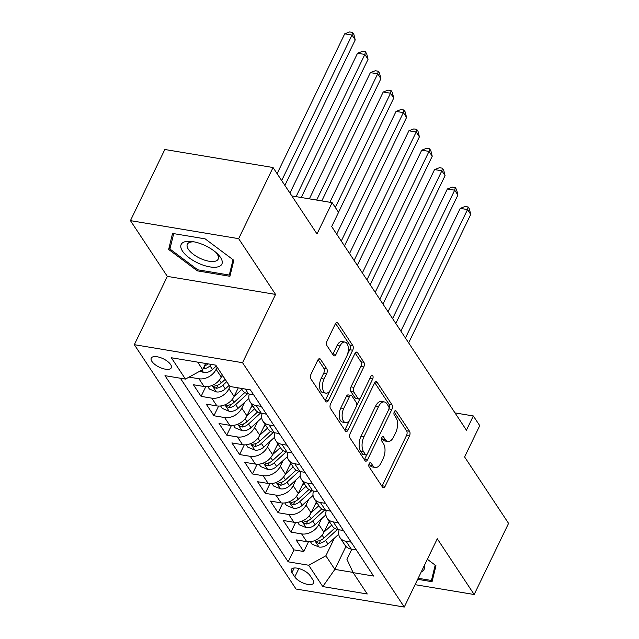 <?xml version="1.0" encoding="UTF-8"?>
<svg xmlns="http://www.w3.org/2000/svg" width="639" height="639" viewBox="0 0 639 639"><rect width="100%" height="100%" fill="white"/><g stroke="black" fill="none" stroke-linecap="round" stroke-linejoin="round"><path stroke-width="0.96" d="M369.206 463.626A2.388 1.246 99.5 0 0 369.142 466.917L382.529 487.142A3.411 1.781 99.5 0 0 383.32 487.717A3.411 1.781 99.5 0 0 385.141 486.255L409.447 435.982A3.411 1.781 99.5 0 0 409.535 431.285L396.148 411.061A2.388 1.246 99.5 0 0 395.597 410.653A2.388 1.246 99.5 0 0 394.327 411.684A2.388 1.246 99.5 0 0 394.263 414.967L395.988 417.586A10.927 5.711 99.5 0 1 395.701 432.611L393.68 436.804A10.927 5.711 99.5 0 1 387.849 441.485A10.927 5.711 99.5 0 1 385.325 439.648L383.592 437.036A2.388 1.246 99.5 0 0 383.041 436.629A2.388 1.246 99.5 0 0 381.763 437.651A2.388 1.246 99.5 0 0 381.707 440.942L383.432 443.562A10.927 5.711 99.5 0 1 383.144 458.586L381.124 462.78A10.927 5.711 99.5 0 1 375.293 467.46A10.927 5.711 99.5 0 1 372.769 465.623L371.035 463.011A2.388 1.246 99.5 0 0 370.484 462.604A2.388 1.246 99.5 0 0 369.206 463.626M151.906 361.41A11.127 4.641 -154.2 0 0 162.354 368.415A11.127 4.641 -154.2 0 0 171.284 367.816A11.127 4.641 -154.2 0 0 170.621 364.534A11.127 4.641 -154.2 0 0 160.173 357.521A11.127 4.641 -154.2 0 0 151.243 358.128A11.127 4.641 -154.2 0 0 151.906 361.41M320.435 359.238A3.411 1.781 99.5 0 0 319.644 358.663A3.411 1.781 99.5 0 0 317.823 360.124L311.001 374.23A3.411 1.781 99.5 0 0 310.913 378.927L325.778 401.388A3.411 1.781 99.5 0 0 326.569 401.963A3.411 1.781 99.5 0 0 328.39 400.501L352.688 350.228A3.411 1.781 99.5 0 0 352.784 345.531L337.919 323.07A3.411 1.781 99.5 0 0 337.128 322.495A3.411 1.781 99.5 0 0 335.307 323.957L327.072 340.994A3.411 1.781 99.5 0 0 326.976 345.691L333.342 355.308A3.411 1.781 99.5 0 0 334.133 355.883A3.411 1.781 99.5 0 0 335.954 354.413L340.036 345.971A9.13 4.769 99.5 0 1 344.908 342.049A9.13 4.769 99.5 0 1 346.777 356.147L330.778 389.247A9.13 4.769 99.5 0 1 325.906 393.161A9.13 4.769 99.5 0 1 324.037 379.063L326.705 373.551A3.411 1.781 99.5 0 0 326.793 368.855L320.435 359.238L318.709 358.95M415.078 584.669L474.17 594.51L508.564 523.373L464.601 456.957L479.737 425.654L473.315 415.957L466.438 430.183L331.681 226.565L338.558 212.34L332.136 202.643L291.847 195.933M238.659 238.666L130.436 220.639L167.338 276.383L275.561 294.419L238.659 238.666L273.053 167.53L317.008 233.946L332.136 202.643M275.561 294.419L242.548 362.704L404.263 607.05L296.033 589.022L134.326 344.677L242.548 362.704M474.17 594.51L437.276 538.757L404.263 607.05M350.18 433.434A3.411 1.781 99.5 0 0 350.092 438.13L364.957 460.591A3.411 1.781 99.5 0 0 365.748 461.166A3.411 1.781 99.5 0 0 367.569 459.697L391.875 409.423A3.411 1.781 99.5 0 0 391.963 404.727L377.098 382.266A3.411 1.781 99.5 0 0 376.307 381.691A3.411 1.781 99.5 0 0 374.486 383.16L350.18 433.434M345.372 430.99L330.499 408.529A3.411 1.781 99.5 0 1 330.595 403.832L354.893 353.559A3.411 1.781 99.5 0 1 356.714 352.097A3.411 1.781 99.5 0 1 357.505 352.664L363.871 362.281A3.411 1.781 99.5 0 1 363.775 366.978L353.918 387.37A3.411 1.781 99.5 0 0 353.83 392.066L358.048 398.44A3.411 1.781 99.5 0 0 358.838 399.016A3.411 1.781 99.5 0 0 360.66 397.546L370.924 376.323A2.388 1.246 99.5 0 1 372.194 375.301A2.388 1.246 99.5 0 1 372.689 378.991L347.975 430.103A3.411 1.781 99.5 0 1 346.154 431.565A3.411 1.781 99.5 0 1 345.372 430.99M130.436 220.639L164.83 149.494L273.053 167.53M217.164 367.209L216.134 369.334A13.914 10.344 146.5 0 1 198.937 378.759L204.073 386.523L193.393 384.742L201.093 396.38L205.782 386.683M230.04 386.507L228.97 388.72A13.914 10.344 146.5 0 1 211.773 398.153L216.901 405.909L206.229 404.136L213.929 415.765L218.618 406.077M244.553 402.434L241.806 408.113A13.914 10.344 146.5 0 1 224.601 417.547L229.736 425.302L219.065 423.529L226.765 435.159L231.446 425.462M257.389 421.828L254.642 427.507A13.914 10.344 146.5 0 1 237.436 436.94L242.572 444.696L231.893 442.915L239.593 454.553L244.282 444.856M270.217 441.222L267.477 446.901A13.914 10.344 146.5 0 1 250.272 456.334L255.408 464.09L244.729 462.309L252.429 473.946L257.118 464.249M283.053 460.615L280.305 466.294A13.914 10.344 146.5 0 1 263.108 475.728L268.244 483.483L257.565 481.702L265.265 493.34L269.954 483.643M295.889 480.001L293.141 485.68A13.914 10.344 146.5 0 1 275.944 495.113L281.072 502.869L270.401 501.096L278.101 512.734L282.789 503.037M308.725 499.394L305.977 505.074A13.914 10.344 146.5 0 1 288.772 514.507L293.908 522.263L283.237 520.489L290.937 532.119L301.608 533.9A13.914 10.344 -33.5 0 0 318.813 524.467L321.561 518.788M295.617 522.43L290.937 532.119M204.073 386.523A13.914 10.344 -33.5 0 0 221.27 377.09L222.292 374.965M216.901 405.909A13.914 10.344 -33.5 0 0 234.106 396.476L238.267 387.873M229.736 425.302A13.914 10.344 -33.5 0 0 246.942 415.869L252.205 404.99M242.572 444.696A13.914 10.344 -33.5 0 0 259.777 435.263L265.033 424.376M255.408 464.09A13.914 10.344 -33.5 0 0 272.605 454.656L277.869 443.77M268.244 483.483A13.914 10.344 -33.5 0 0 285.441 474.05L290.705 463.163M281.072 502.869A13.914 10.344 -33.5 0 0 298.277 493.444L303.541 482.557M293.908 522.263A13.914 10.344 -33.5 0 0 311.113 512.829L316.377 501.95M312.918 579.924L310.099 575.659A10.783 4.497 -154.2 0 0 299.971 568.878A10.783 4.497 -154.2 0 0 291.32 569.461A10.783 4.497 -154.2 0 0 291.959 572.64L294.787 576.905A10.783 4.497 -154.2 0 0 304.915 583.695A10.783 4.497 -154.2 0 0 313.557 583.111A10.783 4.497 -154.2 0 0 312.918 579.924M197.691 362.137L202.659 369.646L185.454 379.079L164.982 375.668L288.189 561.833L308.669 565.243L325.866 555.81L334.389 538.182M185.454 379.079L171.34 357.744L215.798 365.157L229.92 386.483L250.392 389.894L373.599 576.058L353.127 572.648L367.241 593.982L322.783 586.578L308.669 565.243M180.366 378.232L293.972 549.883L303.765 551.513L296.065 539.875L306.744 541.656A13.914 10.344 -33.5 0 0 323.949 532.223L329.205 521.336M339.149 529.803A13.914 10.344 -33.5 0 0 339.972 537.607A13.914 10.344 -33.5 0 0 346.066 541.305L351.162 542.152M339.972 537.607L345.108 545.363A13.914 10.344 -33.5 0 0 351.202 549.061L356.298 549.915M241.199 388.368L242.429 390.221A13.914 10.344 -33.5 0 0 248.531 393.928L253.619 394.774M261.319 406.412L256.231 405.565A13.914 10.344 146.5 0 1 250.129 401.859A13.914 10.344 146.5 0 1 249.306 394.055M250.129 401.859L255.265 409.615A13.914 10.344 -33.5 0 0 261.359 413.321L266.455 414.168M274.155 425.806L269.067 424.951A13.914 10.344 146.5 0 1 262.964 421.253A13.914 10.344 146.5 0 1 262.142 413.449M262.964 421.253L268.1 429.009A13.914 10.344 -33.5 0 0 274.195 432.715L279.291 433.561M286.991 445.191L281.895 444.345A13.914 10.344 146.5 0 1 275.8 440.638A13.914 10.344 146.5 0 1 274.978 432.843M275.8 440.638L280.936 448.402A13.914 10.344 -33.5 0 0 287.031 452.1L292.127 452.955M299.827 464.585L294.731 463.738A13.914 10.344 146.5 0 1 288.636 460.032A13.914 10.344 146.5 0 1 287.814 452.236M288.636 460.032L293.764 467.788A13.914 10.344 -33.5 0 0 299.867 471.494L304.955 472.341M312.655 483.979L307.567 483.132A13.914 10.344 146.5 0 1 301.472 479.426A13.914 10.344 146.5 0 1 300.649 471.622M301.472 479.426L306.6 487.182A13.914 10.344 -33.5 0 0 312.703 490.888L317.791 491.734M325.491 503.372L320.403 502.526A13.914 10.344 146.5 0 1 314.3 498.819A13.914 10.344 146.5 0 1 313.477 491.016M314.3 498.819L319.436 506.575A13.914 10.344 -33.5 0 0 325.539 510.281L330.627 511.128M338.327 522.766L333.238 521.911A13.914 10.344 146.5 0 1 327.136 518.213A13.914 10.344 146.5 0 1 326.313 510.409M327.136 518.213L332.272 525.969A13.914 10.344 -33.5 0 0 338.366 529.675L343.462 530.522M288.772 514.507L278.101 512.734M275.944 495.113L265.265 493.34M263.108 475.728L252.429 473.946M250.272 456.334L239.593 454.553M237.436 436.94L226.765 435.159M224.601 417.547L213.929 415.765M211.773 398.153L201.093 396.38M198.937 378.759L189.04 377.114M202.659 369.646L205.646 363.463M325.866 555.81L334.852 569.389L353.016 572.408M345.955 546.425L334.852 569.389L322.783 586.578M351.833 549.173L346.929 559.317L353.127 572.648M167.338 276.383L134.326 344.677M473.315 415.957L455.008 412.906M308.453 541.816L303.765 551.513M293.972 549.883L288.189 561.833M417.666 579.317L432.06 581.714L435.966 565.715L427.355 559.277M172.554 233.435L168.64 249.434L197.323 270.856L229.92 276.288L233.826 260.289L205.143 238.858L172.554 233.435M197.834 269.81L197.323 270.856M171.052 244.449L168.64 249.434M369.07 463.962L369.845 465.136A10.927 5.711 99.5 0 0 372.369 466.973L375.293 467.46M387.849 441.485L384.926 440.998A10.927 5.711 99.5 0 1 382.402 439.161L381.627 437.987M381.946 486.255A3.411 1.781 99.5 0 0 382.218 485.768L406.524 435.494A3.411 1.781 99.5 0 0 406.612 430.798L394.183 412.011M388.911 409.016L388.943 408.936A3.411 1.781 99.5 0 0 389.039 404.239L374.758 382.673M364.366 459.697A3.411 1.781 99.5 0 0 364.645 459.209L366.874 454.593M365.46 454.585A2.388 1.246 99.5 0 0 366.011 454.984A2.388 1.246 99.5 0 0 367.289 453.962L388.624 409.831A2.388 1.246 99.5 0 0 388.688 406.548L386.859 403.784A10.927 5.711 99.5 0 0 384.335 401.947A10.927 5.711 99.5 0 0 378.504 406.628L363.926 436.796A10.927 5.711 99.5 0 0 363.639 451.821L365.46 454.585L362.537 454.097A2.388 1.246 99.5 0 0 363.088 454.497L366.011 454.984M384.335 401.947L381.411 401.46A10.927 5.711 99.5 0 0 375.58 406.14L378.504 406.628M362.537 454.097L360.708 451.334A10.927 5.711 99.5 0 1 361.003 436.309L375.58 406.14M355.172 353.071L360.947 361.794L363.871 362.281M358.838 399.016L355.915 398.528A3.411 1.781 99.5 0 1 355.124 397.953L350.907 391.579A3.411 1.781 99.5 0 1 350.995 386.883L360.851 366.49A3.411 1.781 99.5 0 0 360.947 361.794M360.18 398.329L356.426 406.084M349.677 420.047L345.052 429.616L347.975 430.103M343.694 408.521A9.13 4.769 99.5 0 0 345.563 422.619A9.13 4.769 99.5 0 0 350.436 418.705L356.067 407.043A3.411 1.781 99.5 0 0 356.163 402.346L351.937 395.972A3.411 1.781 99.5 0 0 351.154 395.397A3.411 1.781 99.5 0 0 349.333 396.859L343.694 408.521L340.771 408.033A9.13 4.769 99.5 0 0 342.64 422.131L345.563 422.619M351.154 395.397L348.223 394.91A3.411 1.781 99.5 0 0 346.402 396.372L349.333 396.859M340.771 408.033L346.402 396.372M344.78 430.103A3.411 1.781 99.5 0 0 345.052 429.616M325.906 393.161L322.983 392.673A9.13 4.769 99.5 0 1 321.113 378.576L323.781 373.064A3.411 1.781 99.5 0 0 323.869 368.368L318.094 359.637M344.908 342.049L341.985 341.561A9.13 4.769 99.5 0 0 337.112 345.475L340.036 345.971M332.751 354.413A3.411 1.781 99.5 0 0 333.031 353.926L337.112 345.475M347.408 354.621L349.765 349.741A3.411 1.781 99.5 0 0 349.86 345.044L335.579 323.47M325.187 400.501A3.411 1.781 99.5 0 0 325.467 400.014L330.02 390.589M310.442 541.728L312.056 544.156L319.188 547.072A9.218 6.853 -33.5 0 0 327.975 544.045L338.726 534.22M323.997 532.119L331.689 525.09M327.975 523.884L329.796 522.223M408.648 342.863L470.735 214.424L467.532 209.576L460.216 208.362L400.877 331.122M334.66 528.293L323.997 538.038A9.218 6.853 146.5 0 1 317.575 541.073L316.321 541.632L316.521 542.399L319.109 543.398A9.218 6.853 -33.5 0 0 325.539 540.362L337.448 529.475M460.216 208.362L465.16 206.477L468.083 206.964L467.532 209.576L405.438 338.015M468.083 206.964L469.369 208.905L470.735 214.424M421.245 571.921A22.605 9.433 -154.2 0 0 424.144 565.922M435.191 565.14L431.445 580.476L418.17 578.271M433.298 576.634L431.445 580.476M199.232 263.619A22.605 9.433 -154.2 0 0 219.92 266.096A22.605 9.433 -154.2 0 0 217.116 253.499A22.605 9.433 -154.2 0 0 203.793 244.961A22.605 9.433 -154.2 0 0 192.435 241.574A22.605 9.433 -154.2 0 0 181.053 248.188A22.605 9.433 -154.2 0 0 199.232 263.619M194.328 241.901A17.117 7.141 -154.2 0 0 187.355 244.25A17.117 7.141 -154.2 0 0 201.037 258.763A17.117 7.141 -154.2 0 0 218.171 259.146A17.117 7.141 -154.2 0 0 215.678 252.221M233.051 259.706L229.297 275.05L197.723 269.794L169.934 249.026L173.696 233.618M231.158 271.208L229.297 275.05M297.606 522.335L299.22 524.763L306.353 527.678A9.218 6.853 -33.5 0 0 315.139 524.651L325.89 514.834M311.161 512.726L318.853 505.697M315.147 504.49L316.96 502.829M395.813 323.47L457.907 195.031L454.696 190.182L447.38 188.968L388.041 311.728M321.824 508.9L311.161 518.644A9.218 6.853 146.5 0 1 304.739 521.68L303.485 522.239L303.685 523.006L306.281 524.004A9.218 6.853 -33.5 0 0 312.703 520.969L324.612 510.09M447.38 188.968L452.324 187.091L455.256 187.578L454.696 190.182L392.602 318.621M455.256 187.578L456.534 189.511L457.907 195.031M284.778 502.941L286.384 505.369L293.517 508.285A9.218 6.853 -33.5 0 0 302.303 505.265L313.054 495.441M298.325 493.34L306.025 486.303M302.311 485.097L304.124 483.443M382.977 304.084L445.071 175.637L441.861 170.797L434.552 169.575L375.205 292.335M308.988 489.506L298.325 499.251A9.218 6.853 146.5 0 1 291.903 502.286L290.649 502.845L290.849 503.612L293.445 504.618A9.218 6.853 -33.5 0 0 299.867 501.575L311.776 490.696M434.552 169.575L439.496 167.698L442.42 168.185L441.861 170.797L379.774 299.236M442.42 168.185L443.698 170.126L445.071 175.637M271.942 483.547L273.548 485.983L280.681 488.891A9.218 6.853 -33.5 0 0 289.467 485.872L300.218 476.047M285.497 473.946L293.189 466.917M289.475 465.711L291.288 464.05M370.149 284.69L432.236 156.251L429.025 151.403L421.716 150.181L362.369 272.941M296.153 470.112L285.489 479.857A9.218 6.853 146.5 0 1 279.067 482.892L277.813 483.451L278.013 484.218L280.609 485.225A9.218 6.853 -33.5 0 0 287.031 482.181L298.94 471.302M421.716 150.181L426.66 148.304L429.584 148.791L429.025 151.403L366.938 279.842M429.584 148.791L430.87 150.732L432.236 156.251M259.107 464.154L260.712 466.59L267.853 469.497A9.218 6.853 -33.5 0 0 276.639 466.478L287.382 456.653M272.661 454.553L280.353 447.524M276.639 446.318L278.46 444.656M357.313 265.297L419.4 136.858L416.189 132.009L408.88 130.787L349.533 253.547M283.317 450.727L272.661 460.463A9.218 6.853 146.5 0 1 266.231 463.507L264.977 464.058L265.177 464.833L267.773 465.831A9.218 6.853 -33.5 0 0 274.195 462.796L286.104 451.909M408.88 130.787L413.824 128.91L416.748 129.397L416.189 132.009L354.102 260.448M416.748 129.397L418.034 131.338L419.4 136.858M246.271 444.768L247.884 447.196L255.017 450.112A9.218 6.853 -33.5 0 0 263.803 447.084L274.554 437.26M259.825 435.159L267.517 428.13M263.803 426.924L265.624 425.262M344.477 245.903L406.564 117.464L403.361 112.616L396.044 111.402L336.705 234.154M270.489 431.333L259.825 441.07A9.218 6.853 146.5 0 1 253.403 444.113L252.149 444.664L252.349 445.439L254.937 446.437A9.218 6.853 -33.5 0 0 261.367 443.402L273.276 432.515M396.044 111.402L400.988 109.517L403.912 110.004L403.361 112.616L341.266 241.055M403.912 110.004L405.198 111.945L406.564 117.464M233.435 425.374L235.048 427.803L242.181 430.718A9.218 6.853 -33.5 0 0 250.967 427.691L261.718 417.874M246.989 415.765L254.681 408.736M250.975 407.53L252.788 405.869M338.518 212.284L393.736 98.071L390.525 93.222L383.208 92.008L329.908 202.275M257.653 411.939L246.989 421.684A9.218 6.853 146.5 0 1 240.568 424.719L239.313 425.278L239.513 426.045L242.109 427.044A9.218 6.853 -33.5 0 0 248.531 424.008L260.44 413.121M383.208 92.008L388.153 90.123L391.084 90.61L390.525 93.222L335.307 207.435M391.084 90.61L392.362 92.551L393.736 98.071M220.607 405.981L222.212 408.409L229.345 411.324A9.218 6.853 -33.5 0 0 238.131 408.297L248.883 398.48M234.154 396.372L241.854 389.343M321.8 200.926L380.9 78.677L377.689 73.828L370.38 72.614L309.356 198.849M244.817 392.546L234.154 402.29A9.218 6.853 146.5 0 1 227.732 405.326L226.478 405.885L226.677 406.652L229.273 407.658A9.218 6.853 -33.5 0 0 235.695 404.615L247.605 393.736M370.38 72.614L375.325 70.737L378.248 71.225L377.689 73.828L316.664 200.071M378.248 71.225L379.526 73.158L380.9 78.677M207.771 386.587L209.376 389.023L216.509 391.931A9.218 6.853 -33.5 0 0 225.295 388.911L229.177 385.365M221.318 376.986L222.755 375.668M301.249 197.499L368.064 59.291L364.853 54.443L357.544 53.221L289.946 193.05M225.2 379.35L221.318 382.897A9.218 6.853 146.5 0 1 214.896 385.932L213.642 386.491L213.841 387.258L216.437 388.264A9.218 6.853 -33.5 0 0 222.859 385.221L226.741 381.683M357.544 53.221L362.489 51.344L365.412 51.831L364.853 54.443L296.113 196.644M365.412 51.831L366.698 53.772L368.064 59.291M200.071 371.067L203.681 372.537A9.218 6.853 -33.5 0 0 212.468 369.518L216.341 365.971M284.882 185.406L355.228 39.898L352.017 35.049L344.709 33.827L277.11 173.664M203.034 368.879L203.601 368.871A9.218 6.853 -33.5 0 0 210.023 365.835L211.541 364.446M208.074 363.863A9.218 6.853 146.5 0 1 204.44 365.963M344.709 33.827L349.653 31.95L352.576 32.437L352.017 35.049L281.679 180.557M352.576 32.437L353.862 34.378L355.228 39.898M216.134 369.334L221.27 377.09M228.97 388.72L234.106 396.476M241.806 408.113L246.942 415.869M254.642 427.507L259.777 435.263M267.477 446.901L272.605 454.656M280.305 466.294L285.441 474.05M293.141 485.68L298.277 493.444M305.977 505.074L311.113 512.829M318.813 524.467L323.949 532.223M346.066 541.305L351.202 549.061M245.296 389.047L248.531 393.928M256.231 405.565L261.359 413.321M269.067 424.951L274.195 432.715M281.895 444.345L287.031 452.1M294.731 463.738L299.867 471.494M307.567 483.132L312.703 490.888M320.403 502.526L325.539 510.281M333.238 521.911L338.366 529.675M301.608 533.9L306.744 541.656M298.836 568.534L294.787 576.905M294.212 567.983L291.959 572.64M369.845 465.136L372.769 465.623M382.386 436.828L383.592 437.036M382.402 439.161L385.325 439.648M394.942 410.853L396.148 411.061M406.612 430.798L409.535 431.285M406.524 435.494L409.447 435.982M382.218 485.768L385.141 486.255M369.829 462.804L371.035 463.011M375.373 381.978L377.098 382.266M389.039 404.239L391.963 404.727M388.943 408.936L391.875 409.423M364.645 459.209L367.569 459.697M361.003 436.309L363.926 436.796M360.708 451.334L363.639 451.821M355.787 352.385L357.505 352.664M360.851 366.49L363.775 366.978M350.995 386.883L353.918 387.37M350.907 391.579L353.83 392.066M355.124 397.953L358.048 398.44M369.861 378.52L372.689 378.991M323.869 368.368L326.793 368.855M323.781 373.064L326.705 373.551M321.113 378.576L324.037 379.063M333.031 353.926L335.954 354.413M336.194 322.783L337.919 323.07M349.86 345.044L352.784 345.531M349.765 349.741L352.688 350.228M325.467 400.014L328.39 400.501M314.771 540.594L319.005 547M325.539 540.362L327.975 544.045M322.088 535.147L323.997 538.038M320.65 540.211L319.109 543.398M301.935 521.2L306.177 527.606M312.703 520.969L315.139 524.651M309.252 515.761L311.161 518.644M307.822 520.817L306.281 524.004M289.1 501.807L293.341 508.213M299.867 501.575L302.303 505.265M296.416 496.367L298.325 499.251M294.986 501.423L293.445 504.618M276.264 482.413L280.505 488.819M287.031 482.181L289.467 485.872M283.58 476.974L285.489 479.857M282.15 482.038L280.609 485.225M263.428 463.019L267.669 469.425M274.195 462.796L276.639 466.478M270.752 457.58L272.661 460.463M269.315 462.644L267.773 465.831M250.592 443.626L254.833 450.04M261.367 443.402L263.803 447.084M257.916 438.186L259.825 441.07M256.479 443.25L254.937 446.437M237.764 424.24L242.005 430.646M248.531 424.008L250.967 427.691M245.08 418.801L246.989 421.684M243.651 423.857L242.109 427.044M224.928 404.846L229.169 411.252M235.695 404.615L238.131 408.297M232.245 399.407L234.154 402.29M230.815 404.463L229.273 407.658M212.092 385.453L216.333 391.859M222.859 385.221L225.295 388.911M219.409 380.013L221.318 382.897M217.979 385.069L216.437 388.264M201.908 370.061L203.498 372.465M210.023 365.835L212.468 369.518M205.143 365.684L203.601 368.871"/></g></svg>
